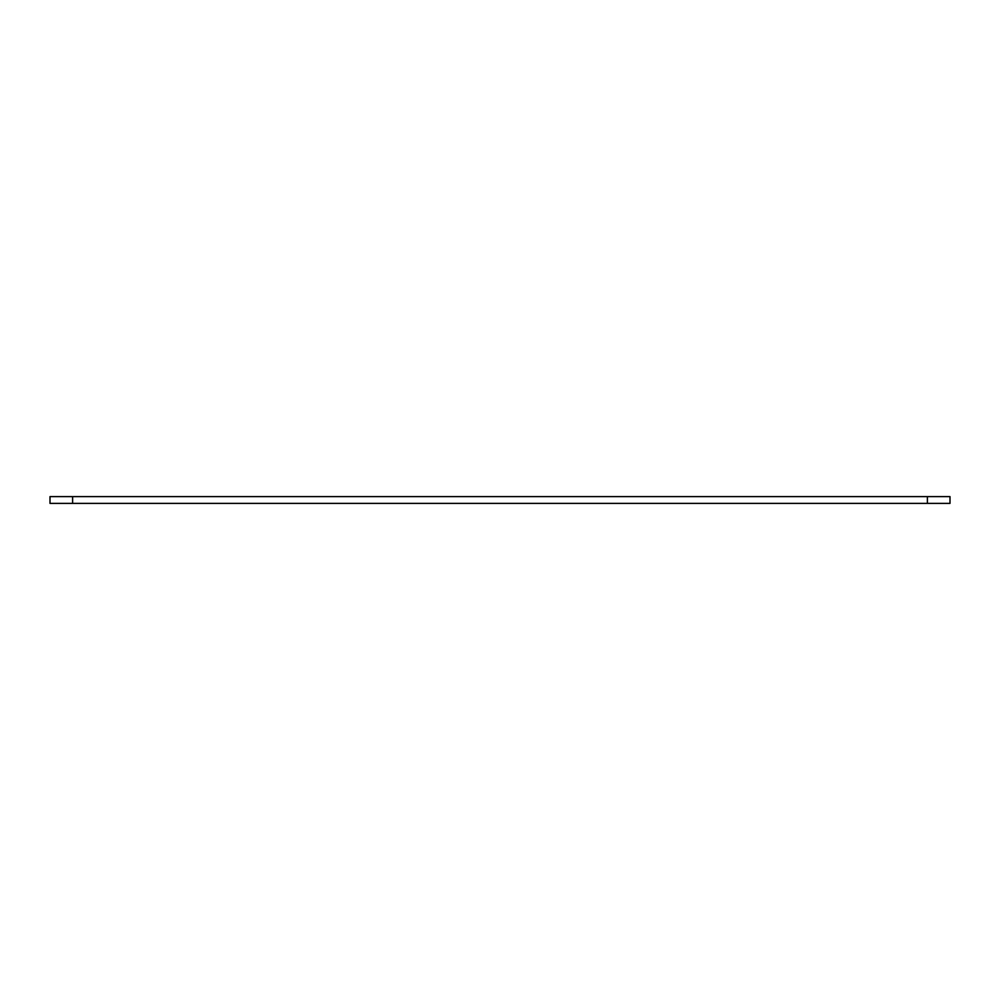 <?xml version="1.0" encoding="UTF-8"?>
<svg xmlns="http://www.w3.org/2000/svg" width="1000" height="1000" viewBox="0 0 1000 1000"><rect width="100%" height="100%" fill="white"/><g stroke="black" fill="none" stroke-linecap="round" stroke-linejoin="round"><path stroke-width="1.5" d="M72.613 496.613L950 496.613L950 503.387L50 503.387L50 496.613L72.613 496.613L72.613 503.387M927.387 496.613L927.387 503.387"/></g></svg>
